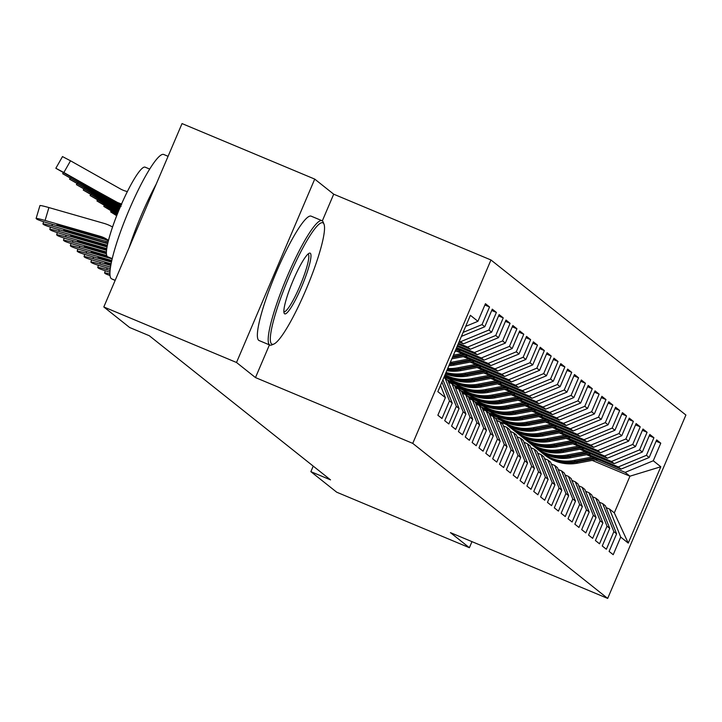 <?xml version="1.0" encoding="UTF-8"?>
<svg xmlns="http://www.w3.org/2000/svg" width="722" height="722" viewBox="0 0 722 722"><rect width="100%" height="100%" fill="white"/><g stroke="black" fill="none" stroke-linecap="round" stroke-linejoin="round"><path stroke-width="1.08" d="M322.319 220.887L333.699 194.191L314.729 179.101L182.034 123.579L103.815 306.967L129.635 327.508L149.292 335.73L330.532 479.877L310.866 471.656L336.696 492.196L469.381 547.709L471.971 541.644M333.699 194.191L490.969 259.983L685.9 415.033L607.68 598.421L412.749 443.38L490.969 259.983M592.202 460.392L629.954 476.186L660.811 466.764L653.275 460.771L660.774 443.173L656.668 439.906L649.159 457.504L646.425 455.32L653.924 437.731L649.818 434.454L642.318 452.053L639.575 449.878L647.083 432.279L642.968 429.012L635.468 446.602L632.725 444.427L640.233 426.828L636.118 423.561L628.618 441.16L625.875 438.976L633.384 421.386L629.268 418.119L621.768 435.709L619.025 433.534L626.534 415.935L622.418 412.668L614.918 430.267L612.175 428.083L619.684 410.484L615.568 407.217L608.068 424.816L605.325 422.632L612.834 405.042L608.727 401.775L601.218 419.365L598.475 417.19L605.984 399.591L601.877 396.324L594.368 413.923L591.625 411.739L599.134 394.149L595.027 390.873L587.518 408.471L584.784 406.296L592.284 388.698L588.177 385.431L580.668 403.02L577.934 400.845L585.434 383.247L581.327 379.98L573.819 397.578L571.084 395.394L578.584 377.805L574.477 374.528L566.969 392.127L564.234 389.952L571.734 372.353L567.627 369.086L560.119 386.685L557.384 384.501L564.884 366.902L560.777 363.635L553.269 381.234L550.534 379.05L558.034 361.46L553.927 358.193L546.428 375.783L543.684 373.608L551.193 356.009L547.077 352.742L539.578 370.341L536.834 368.157L544.343 350.567L540.227 347.291L532.728 364.89L529.984 362.715L537.493 345.116L533.377 341.849L525.878 359.439L523.134 357.264L530.643 339.665L526.528 336.398L519.028 353.997L516.284 351.813L523.793 334.223L519.678 330.947L512.178 348.546L509.434 346.37L516.943 328.772L512.837 325.505L505.328 343.094L502.584 340.919L510.093 323.321L505.987 320.054L498.478 337.652L495.734 335.468L503.243 317.879L499.137 314.612L491.628 332.201L488.893 330.026L496.393 312.427L492.287 309.16L484.778 326.759L482.043 324.575L489.543 306.976L485.437 303.709L477.928 321.308L465.681 326.362M660.811 466.764L628.248 543.088L620.712 537.096L609.512 509.046L606.146 507.638M477.928 321.308L470.392 315.315L437.839 391.649L445.375 397.642L437.866 415.231L441.981 418.498L449.481 400.909L452.225 403.084L444.716 420.682L448.822 423.949L456.331 406.351L459.075 408.535L451.566 426.124L455.672 429.4L463.181 411.802L465.925 413.977L458.416 431.575L462.522 434.843L470.031 417.253L472.766 419.428L465.266 437.027L469.372 440.294L476.881 422.695L479.616 424.879L472.116 442.469L476.222 445.736L483.731 428.146L486.466 430.321L478.966 447.92L483.072 451.187L490.581 433.588L493.316 435.772L485.816 453.371L489.922 456.638L497.431 439.039L500.166 441.223L492.666 458.813L496.772 462.08L504.281 444.49L507.015 446.665L499.516 464.264L503.622 467.531L511.122 449.932L513.865 452.116L506.357 469.706L510.472 472.982L517.972 455.383L520.715 457.558L513.207 475.157L517.322 478.424L524.822 460.835L527.565 463.01L520.057 480.608L524.172 483.875L531.672 466.277L534.415 468.461L526.907 486.05L531.022 489.326L538.522 471.728L541.265 473.903L533.757 491.502L537.872 494.769L545.372 477.179L548.115 479.354L540.607 496.953L544.713 500.22L552.222 482.621L554.965 484.805L547.457 502.395L551.563 505.662L559.072 488.072L561.815 490.247L554.306 507.846L558.413 511.113L565.922 493.514L568.665 495.698L561.156 513.288L565.263 516.564L572.772 498.965L575.506 501.14L568.006 518.739L572.113 522.006L579.622 504.416L582.356 506.591L574.856 524.19L578.963 527.457L586.472 509.858L589.206 512.042L581.706 529.632L585.813 532.908L593.322 515.309L596.056 517.484L588.556 535.083L592.663 538.35L600.172 520.761L602.906 522.936L595.406 540.534L599.513 543.801L607.021 526.203L609.756 528.387L602.247 545.976L606.363 549.243L613.862 531.654L616.606 533.829L609.097 551.428L613.213 554.695L620.712 537.096M482.043 324.575L463.118 332.382M484.778 326.759L461.403 336.398M445.375 397.642L440.492 385.422M459.418 341.055L463.515 343.807L459.039 341.93M488.893 330.026L460.771 341.623M491.628 332.201L463.515 343.807M449.481 400.909L441.945 382.028M452.225 403.084L442.911 379.763M458.479 343.248L467.621 347.074L470.365 349.249L458.109 344.123M495.734 335.468L467.621 347.074M498.478 337.652L470.365 349.249M456.331 406.351L445.131 378.301L443.768 377.732M445.131 378.301L447.866 380.485L459.075 408.535M457.549 345.441L474.471 352.517L477.215 354.701L457.17 346.316M502.584 340.919L474.471 352.517M505.328 343.094L477.215 354.701M463.181 411.802L451.981 383.752L448.615 382.344M451.981 383.752L454.716 385.927L465.925 413.977M456.611 347.634L481.321 357.968L484.065 360.152L456.241 348.509M509.434 346.37L481.321 357.968M512.178 348.546L484.065 360.152M470.031 417.253L458.831 389.194L455.465 387.786M458.831 389.194L461.566 391.378L472.766 419.428M458.19 350.874L488.171 363.419L490.915 365.594L456.494 351.19M516.284 351.813L488.171 363.419M519.028 353.997L490.915 365.594M476.881 422.695L465.681 394.645L462.315 393.237M465.681 394.645L468.416 396.829L479.616 424.879M465.04 356.316L495.021 368.861L497.765 371.045L463.343 356.641M523.134 357.264L495.021 368.861M525.878 359.439L497.765 371.045M483.731 428.146L472.531 400.096L469.165 398.688M472.531 400.096L475.266 402.271L486.466 430.321M471.89 361.767L501.871 374.312L504.606 376.487L470.184 362.092M529.984 362.715L501.871 374.312M532.728 364.89L504.606 376.487M490.581 433.588L479.381 405.538L476.006 404.13M479.381 405.538L482.115 407.722L493.316 435.772M478.74 367.218L508.721 379.763L511.456 381.938L477.034 367.534M536.834 368.157L508.721 379.763M539.578 370.341L511.456 381.938M497.431 439.039L486.222 410.989L482.856 409.582M486.222 410.989L488.965 413.164L500.166 441.223M485.59 372.66L515.571 385.205L518.306 387.389L483.884 372.985M543.684 373.608L515.571 385.205M546.428 375.783L518.306 387.389M504.281 444.49L493.072 416.441L489.706 415.033M493.072 416.441L495.815 418.616L507.015 446.665M492.431 378.111L522.421 390.656L525.156 392.831L490.734 378.436M550.534 379.05L522.421 390.656M553.269 381.234L525.156 392.831M511.122 449.932L499.922 421.883L496.556 420.475M499.922 421.883L502.665 424.067L513.865 452.116M499.281 383.553L529.271 396.098L532.006 398.282L497.584 383.878M557.384 384.501L529.271 396.098M560.119 386.685L532.006 398.282M517.972 455.383L506.772 427.334L503.405 425.926M506.772 427.334L509.515 429.509L520.715 457.558M506.131 389.005L536.121 401.549L538.856 403.733L504.434 389.329M564.234 389.952L536.121 401.549M566.969 392.127L538.856 403.733M524.822 460.835L513.622 432.785L510.255 431.368M513.622 432.785L516.365 434.96L527.565 463.01M512.981 394.456L542.962 407L545.706 409.175L511.284 394.772M571.084 395.394L542.962 407M573.819 397.578L545.706 409.175M531.672 466.277L520.472 438.227L517.105 436.819M520.472 438.227L523.215 440.411L534.415 468.461M519.831 399.898L549.812 412.442L552.556 414.627L518.134 400.223M577.934 400.845L549.812 412.442M580.668 403.02L552.556 414.627M538.522 471.728L527.322 443.678L523.955 442.27M527.322 443.678L530.065 445.853L541.265 473.903M526.681 405.349L556.662 417.894L559.406 420.069L524.984 405.674M584.784 406.296L556.662 417.894M587.518 408.471L559.406 420.069M545.372 477.179L534.172 449.12L530.805 447.712M534.172 449.12L536.915 451.304L548.115 479.354M533.531 410.8L563.512 423.345L566.256 425.52L531.834 411.116M591.625 411.739L563.512 423.345M594.368 413.923L566.256 425.52M552.222 482.621L541.022 454.571L537.655 453.163M541.022 454.571L543.756 456.746L554.965 484.805M444.463 376.117L446.747 377.065M540.381 416.242L570.362 428.787L573.106 430.971L538.684 416.567M444.093 376.992L449.508 379.258M598.475 417.19L570.362 428.787M601.218 419.365L573.106 430.971M559.072 488.072L547.872 460.022L544.505 458.614M547.872 460.022L550.606 462.197L561.815 490.247M446.909 379.718L453.596 382.516M547.231 421.693L577.212 434.238L579.956 436.413L545.534 422.018M448.191 381.288L456.358 384.7M605.325 422.632L577.212 434.238M608.068 424.816L579.956 436.413M565.922 493.514L554.722 465.464L551.355 464.056M554.722 465.464L557.456 467.648L568.665 495.698M453.759 385.169L460.446 387.967M554.081 427.144L584.062 439.689L586.806 441.864L552.384 427.46M455.04 386.739L463.208 390.151M612.175 428.083L584.062 439.689M614.918 430.267L586.806 441.864M572.772 498.965L561.572 470.915L558.205 469.508M561.572 470.915L564.306 473.091L575.506 501.14M460.609 390.611L467.296 393.409M560.931 432.586L590.912 445.131L593.655 447.315L559.234 432.911M461.89 392.181L470.049 395.602M619.025 433.534L590.912 445.131M621.768 435.709L593.655 447.315M579.622 504.416L568.422 476.367L565.055 474.95M568.422 476.367L571.156 478.542L582.356 506.591M467.459 396.062L474.146 398.86M567.781 438.037L597.762 450.582L600.496 452.757L566.075 438.353M468.74 397.632L476.899 401.044M625.875 438.976L597.762 450.582M628.618 441.16L600.496 452.757M586.472 509.858L575.272 481.809L571.896 480.401M575.272 481.809L578.006 483.993L589.206 512.042M474.309 401.513L480.996 404.311M574.631 443.479L604.612 456.024L607.346 458.208L572.925 443.804M475.59 403.075L483.749 406.495M632.725 444.427L604.612 456.024M635.468 446.602L607.346 458.208M593.322 515.309L582.112 487.26L578.746 485.852M582.112 487.26L584.856 489.435L596.056 517.484M481.159 406.955L487.846 409.753M581.481 448.931L611.462 461.475L614.196 463.65L579.775 449.255M482.44 408.526L490.599 411.946M639.575 449.878L611.462 461.475M642.318 452.053L614.196 463.65M600.172 520.761L588.962 492.702L585.596 491.294M588.962 492.702L591.706 494.886L602.906 522.936M488.009 412.406L494.687 415.204M588.322 454.382L618.312 466.926L621.046 469.101L586.625 454.698M489.29 413.977L497.449 417.388M646.425 455.32L618.312 466.926M649.159 457.504L621.046 469.101M607.021 526.203L595.812 498.153L592.446 496.745M595.812 498.153L598.556 500.337L609.756 528.387M494.859 417.848L501.537 420.646M595.172 459.824L625.162 472.368L629.954 476.186L614.305 512.864L609.512 509.046M496.51 420.348L506.384 424.482M653.275 460.771L625.162 472.368M613.862 531.654L602.662 503.604L599.296 502.196M602.662 503.604L605.406 505.779L616.606 533.829M314.729 179.101L236.509 362.489L103.815 306.967M607.68 598.421L450.411 532.619L469.381 547.709M236.509 362.489L255.48 377.579L412.749 443.38M313.231 466.123L310.866 471.656M628.248 543.088L614.305 512.864M255.48 377.579L269.432 344.872M660.774 443.173L656.108 441.223M653.924 437.731L649.258 435.772M647.083 432.279L642.409 430.321M640.233 426.828L635.559 424.879M633.384 421.386L628.709 419.428M626.534 415.935L621.859 413.986M619.684 410.484L615.009 408.535M612.834 405.042L608.159 403.084M605.984 399.591L601.309 397.642M599.134 394.149L594.468 392.19M592.284 388.698L587.618 386.739M585.434 383.247L580.768 381.297M578.584 377.805L573.918 375.846M571.734 372.353L567.068 370.404M564.884 366.902L560.218 364.953M558.034 361.46L553.368 359.502M551.193 356.009L546.518 354.06M544.343 350.567L539.668 348.609M537.493 345.116L532.818 343.158M530.643 339.665L525.968 337.715M523.793 334.223L519.118 332.264M516.943 328.772L512.268 326.813M510.093 323.321L505.418 321.371M503.243 317.879L498.577 315.92M496.393 312.427L491.727 310.478M489.543 306.976L484.877 305.027M592.175 457.026L574.225 460.428A41.262 40.712 128.5 0 1 541.446 452.387A41.262 40.712 128.5 0 1 539.767 450.979M597.726 459.345L577.654 463.154A41.262 40.712 128.5 0 1 544.866 455.113L543.567 454.075A41.262 40.712 -51.5 0 0 576.355 462.116L595.614 458.461M594.287 457.901L575.533 461.457A41.262 40.712 128.5 0 1 542.745 453.425L541.446 452.387M585.325 451.575L567.375 454.977A41.262 40.712 128.5 0 1 534.596 446.936A41.262 40.712 128.5 0 1 532.917 445.528M590.876 453.894L570.804 457.703A41.262 40.712 128.5 0 1 538.016 449.662L536.717 448.633A41.262 40.712 -51.5 0 0 569.505 456.665L588.764 453.01M587.437 452.459L568.683 456.015A41.262 40.712 128.5 0 1 535.895 447.974L534.596 446.936M578.475 446.124L560.534 449.535A41.262 40.712 128.5 0 1 527.746 441.494A41.262 40.712 128.5 0 1 526.067 440.086M584.026 448.443L563.954 452.252A41.262 40.712 128.5 0 1 531.166 444.22L529.867 443.182A41.262 40.712 -51.5 0 0 562.655 451.223L581.914 447.568M580.587 447.008L561.833 450.564A41.262 40.712 128.5 0 1 529.046 442.523L527.746 441.494M323.221 223.035A65.801 10.279 112.7 0 0 289.071 276.86A65.801 10.279 112.7 0 0 271.634 343.979A65.801 10.279 112.7 0 0 273.846 344.069A65.801 10.279 112.7 0 0 306.913 287.473A65.801 10.279 112.7 0 0 324.007 224.199A65.801 10.279 112.7 0 0 323.221 223.035M273.846 344.069L271.797 344.945A67.417 10.541 -67.3 0 1 269.929 345.089A67.417 10.541 -67.3 0 1 269.523 344.845A67.417 10.541 -67.3 0 1 286.805 277.447A67.417 10.541 -67.3 0 1 321.976 220.688A67.417 10.541 -67.3 0 1 322.382 220.932A67.417 10.541 -67.3 0 1 323.185 222.123L324.007 224.199M310.325 253.269A32.905 5.144 -67.3 0 1 301.606 286.833A32.905 5.144 -67.3 0 1 284.531 313.736A32.905 5.144 -67.3 0 1 284.134 313.158A32.905 5.144 -67.3 0 1 292.681 281.517A32.905 5.144 -67.3 0 1 309.215 253.223A32.905 5.144 -67.3 0 1 310.325 253.269M283.881 311.751A31.281 4.892 112.7 0 0 300.199 285.398A31.281 4.892 112.7 0 0 308.213 254.144A31.281 4.892 112.7 0 0 308.032 254.036M115.177 280.335L111.684 278.873A67.417 10.541 -67.3 0 1 111.278 278.638A67.417 10.541 -67.3 0 1 128.561 211.239A67.417 10.541 -67.3 0 1 163.723 154.481L168.082 156.304M129.121 247.637A67.417 10.541 -67.3 0 1 156.142 184.29M112.217 258.638L107.659 256.734A48.545 7.59 -67.3 0 1 107.37 256.554A48.545 7.59 -67.3 0 1 119.816 208.035A48.545 7.59 -67.3 0 1 145.131 167.17L149.698 169.074M269.929 345.089L259.117 340.558A67.417 10.541 -67.3 0 1 258.711 340.324A67.417 10.541 -67.3 0 1 275.994 272.925A67.417 10.541 -67.3 0 1 311.164 216.167L321.976 220.688M571.625 440.682L553.684 444.084A41.262 40.712 128.5 0 1 520.896 436.043A41.262 40.712 128.5 0 1 519.217 434.635M577.176 443.001L557.104 446.81A41.262 40.712 128.5 0 1 524.316 438.768L523.017 437.731A41.262 40.712 -51.5 0 0 555.805 445.772L575.064 442.117M573.737 441.557L554.983 445.122A41.262 40.712 128.5 0 1 522.196 437.081L520.896 436.043M564.775 435.231L546.834 438.633A41.262 40.712 128.5 0 1 514.046 430.592A41.262 40.712 128.5 0 1 512.367 429.184M570.326 437.55L550.254 441.359A41.262 40.712 128.5 0 1 517.466 433.317L516.167 432.288A41.262 40.712 -51.5 0 0 548.955 440.321L568.214 436.666M566.887 436.115L548.133 439.671A41.262 40.712 128.5 0 1 515.346 431.63L514.046 430.592M557.926 429.78L539.984 433.191A41.262 40.712 128.5 0 1 507.196 425.15A41.262 40.712 128.5 0 1 505.517 423.742M563.476 432.108L543.404 435.907A41.262 40.712 128.5 0 1 510.625 427.875L509.317 426.837A41.262 40.712 -51.5 0 0 542.105 434.879L561.364 431.224M560.037 430.664L541.283 434.22A41.262 40.712 128.5 0 1 508.496 426.188L507.196 425.15M551.076 424.337L533.134 427.74A41.262 40.712 128.5 0 1 500.346 419.699A41.262 40.712 128.5 0 1 498.676 418.291M556.626 426.657L536.554 430.465A41.262 40.712 128.5 0 1 503.776 422.424L502.467 421.386A41.262 40.712 -51.5 0 0 535.255 429.428L554.523 425.772M553.187 425.213L534.433 428.778A41.262 40.712 128.5 0 1 501.646 420.736L500.346 419.699M544.226 418.886L526.284 422.289A41.262 40.712 128.5 0 1 493.496 414.257A41.262 40.712 128.5 0 1 491.826 412.849M549.776 421.206L529.704 425.014A41.262 40.712 128.5 0 1 496.926 416.973L495.617 415.944A41.262 40.712 -51.5 0 0 528.405 423.985L547.673 420.33M546.337 419.771L527.583 423.327A41.262 40.712 128.5 0 1 494.796 415.285L493.496 414.257M537.385 413.444L519.434 416.847A41.262 40.712 128.5 0 1 486.646 408.805A41.262 40.712 128.5 0 1 484.976 407.398M542.926 415.764L522.854 419.572A41.262 40.712 128.5 0 1 490.076 411.531L488.776 410.493A41.262 40.712 -51.5 0 0 521.555 418.534L540.823 414.879M539.487 414.32L520.733 417.876A41.262 40.712 128.5 0 1 487.946 409.843L486.646 408.805M530.535 407.993L512.584 411.396A41.262 40.712 128.5 0 1 479.796 403.354A41.262 40.712 128.5 0 1 478.126 401.946M536.076 410.313L516.013 414.121A41.262 40.712 128.5 0 1 483.226 406.08L481.926 405.042A41.262 40.712 -51.5 0 0 514.705 413.083L533.973 409.428M532.637 408.878L513.883 412.433A41.262 40.712 128.5 0 1 481.105 404.392L479.796 403.354M523.685 402.542L505.734 405.954A41.262 40.712 128.5 0 1 472.946 397.912A41.262 40.712 128.5 0 1 471.276 396.504M529.226 404.861L509.163 408.67A41.262 40.712 128.5 0 1 476.376 400.638L475.076 399.6A41.262 40.712 -51.5 0 0 507.855 407.641L527.123 403.986M525.787 403.427L507.034 406.982A41.262 40.712 128.5 0 1 474.255 398.941L472.946 397.912M516.835 397.1L498.884 400.502A41.262 40.712 128.5 0 1 466.096 392.461A41.262 40.712 128.5 0 1 464.427 391.053M522.376 399.419L502.313 403.228A41.262 40.712 128.5 0 1 469.526 395.187L468.226 394.149A41.262 40.712 -51.5 0 0 501.005 402.19L520.273 398.535M518.938 397.975L500.184 401.54A41.262 40.712 128.5 0 1 467.405 393.499L466.096 392.461M509.985 391.649L492.034 395.051A41.262 40.712 128.5 0 1 459.255 387.01A41.262 40.712 128.5 0 1 457.577 385.602M515.535 393.968L495.463 397.777A41.262 40.712 128.5 0 1 462.676 389.736L461.376 388.707A41.262 40.712 -51.5 0 0 494.164 396.739L513.423 393.084M512.088 392.533L493.334 396.089A41.262 40.712 128.5 0 1 460.555 388.048L459.255 387.01M503.135 386.198L485.184 389.609A41.262 40.712 128.5 0 1 452.405 381.568A41.262 40.712 128.5 0 1 450.727 380.16M508.685 388.526L488.613 392.326A41.262 40.712 128.5 0 1 455.826 384.294L454.526 383.256A41.262 40.712 -51.5 0 0 487.314 391.297L506.573 387.642M505.238 387.082L486.493 390.638A41.262 40.712 128.5 0 1 453.705 382.606L452.405 381.568M112.271 279.116A10.785 0.659 -163.5 0 0 115.168 280.353M496.285 380.756L478.334 384.158A41.262 40.712 128.5 0 1 445.555 376.117A41.262 40.712 128.5 0 1 444.743 375.458M501.835 383.075L481.764 386.884A41.262 40.712 128.5 0 1 448.976 378.842L447.676 377.805A41.262 40.712 -51.5 0 0 480.464 385.846L499.723 382.191M498.397 381.631L479.643 385.196A41.262 40.712 128.5 0 1 446.855 377.155L445.555 376.117M109.924 273.945A10.785 0.659 -163.5 0 0 104.591 272.961A10.785 0.659 -163.5 0 0 104.681 273.087L105.367 273.638A10.785 0.659 -163.5 0 0 110.024 275.506M489.435 375.305L471.484 378.707A41.262 40.712 128.5 0 1 445.023 374.79M494.985 377.624L474.914 381.433A41.262 40.712 128.5 0 1 444.788 375.341M491.547 376.189L472.793 379.745A41.262 40.712 128.5 0 1 444.914 375.052M444.86 375.178A41.262 40.712 -51.5 0 0 473.614 380.395L492.873 376.749M110.087 270.461L106.712 269.496A10.785 0.659 -163.5 0 0 97.741 267.51A10.785 0.659 -163.5 0 0 97.831 267.645L98.517 268.187A10.785 0.659 -163.5 0 0 109.961 272.167M482.585 369.854L464.643 373.265A41.262 40.712 128.5 0 1 446.015 372.471M488.135 372.182L468.064 375.991A41.262 40.712 128.5 0 1 445.438 373.834M484.697 370.738L465.943 374.294A41.262 40.712 128.5 0 1 445.772 373.039M445.636 373.364A41.262 40.712 -51.5 0 0 466.764 374.953L486.023 371.298M110.267 268.774L103.291 266.77A10.785 0.659 -163.5 0 1 91.667 262.736L90.981 262.194A10.785 0.659 -163.5 0 1 90.891 262.068A10.785 0.659 -163.5 0 1 99.862 264.044L110.511 267.104M475.735 364.411L457.793 367.814A41.262 40.712 128.5 0 1 447.73 368.464M481.285 366.731L461.214 370.539A41.262 40.712 128.5 0 1 446.783 370.684M477.847 365.296L459.093 368.852A41.262 40.712 128.5 0 1 447.342 369.357M447.117 369.89A41.262 40.712 -51.5 0 0 459.914 369.502L479.173 365.846M116.684 215.725L110.746 211.952L111.116 211.023M116.919 215.129L110.646 211.844M110.782 265.443L96.441 261.328A10.785 0.659 -163.5 0 1 84.817 257.294L84.131 256.743A10.785 0.659 -163.5 0 1 84.05 256.617A10.785 0.659 -163.5 0 1 93.012 258.602L111.089 263.792M110.845 265.1A8.628 0.532 16.5 0 1 104.979 262.907A8.628 0.532 16.5 0 1 104.907 262.799A8.628 0.532 16.5 0 1 111.035 264.09M117.442 213.82L103.797 206.402L117.181 214.47M468.885 358.96L450.943 362.363A41.262 40.712 128.5 0 1 450.275 362.489M474.435 361.28L454.364 365.088A41.262 40.712 128.5 0 1 448.885 365.756M470.997 359.845L452.243 363.401A41.262 40.712 128.5 0 1 449.716 363.798M449.382 364.583A41.262 40.712 -51.5 0 0 453.064 364.059L472.323 360.404M111.432 262.14L89.591 255.877A10.785 0.659 -163.5 0 1 77.967 251.843L77.281 251.301A10.785 0.659 -163.5 0 1 77.2 251.166A10.785 0.659 -163.5 0 1 86.171 253.151L111.784 260.507M111.495 261.851L107.425 260.678A8.628 0.532 16.5 0 1 98.129 257.456A8.628 0.532 16.5 0 1 98.057 257.348A8.628 0.532 16.5 0 1 105.231 258.936L111.72 260.795M117.957 212.53L96.947 200.951L117.695 213.18M462.035 353.518L453.407 355.152M467.585 355.838L451.837 358.825M464.147 354.394L452.811 356.551M117.785 212.963L115.863 211.699L117.894 212.692M452.432 357.426L465.473 354.953M112.163 258.873L82.741 250.426A10.785 0.659 -163.5 0 1 71.117 246.401L70.44 245.85A10.785 0.659 -163.5 0 1 70.35 245.724A10.785 0.659 -163.5 0 1 79.321 247.7L106.748 255.579M111.748 258.44L100.575 255.236A8.628 0.532 16.5 0 1 91.279 252.005A8.628 0.532 16.5 0 1 91.207 251.906A8.628 0.532 16.5 0 1 98.382 253.494L106.892 255.931M118.48 211.239L90.097 195.509L118.218 211.88M460.735 350.387L454.968 351.479M457.297 348.952L455.943 349.204M117.83 211.014L118.264 211.763M117.605 211.393L109.013 206.257L118.435 211.356M455.564 350.089L458.632 349.502M106.423 253.747L75.891 244.984A10.785 0.659 -163.5 0 1 64.276 240.949L63.59 240.408A10.785 0.659 -163.5 0 1 63.5 240.273A10.785 0.659 -163.5 0 1 72.471 242.258L106.423 252.005M106.405 253.422L93.725 249.785A8.628 0.532 16.5 0 1 84.429 246.563A8.628 0.532 16.5 0 1 84.357 246.455A8.628 0.532 16.5 0 1 91.541 248.043L106.405 252.312M119.013 209.949L83.247 190.057L118.751 210.589M110.98 205.562L118.796 210.481M110.755 205.95L102.163 200.806L118.968 210.066M106.549 250.299L69.041 239.533A10.785 0.659 -163.5 0 1 57.426 235.498L56.74 234.957A10.785 0.659 -163.5 0 1 56.65 234.83A10.785 0.659 -163.5 0 1 65.621 236.807L106.766 248.621M106.585 249.992L86.875 244.334A8.628 0.532 16.5 0 1 77.579 241.112A8.628 0.532 16.5 0 1 77.507 241.013A8.628 0.532 16.5 0 1 84.691 242.592L106.721 248.919M119.554 208.667L76.397 184.606L119.283 209.308M104.13 200.111L119.329 209.19M103.905 200.499L95.313 195.355L119.5 208.775M107.036 246.951L62.191 234.081A10.785 0.659 -163.5 0 1 50.576 230.056L49.89 229.506A10.785 0.659 -163.5 0 1 49.8 229.379A10.785 0.659 -163.5 0 1 58.771 231.365L107.352 245.309M107.091 246.653L80.034 238.892A8.628 0.532 16.5 0 1 70.729 235.661A8.628 0.532 16.5 0 1 70.657 235.562A8.628 0.532 16.5 0 1 77.841 237.15L107.289 245.597M120.096 207.385L69.547 179.164L119.825 208.026M97.28 194.669L119.87 207.909M97.055 195.048L88.544 189.994L94.871 193.306L120.042 207.494M107.704 243.666L55.341 228.639A10.785 0.659 -163.5 0 1 43.726 224.605L43.04 224.064A10.785 0.659 -163.5 0 1 42.95 223.928A10.785 0.659 -163.5 0 1 51.921 225.914L106.865 241.68L70.991 231.699A8.628 0.532 16.5 0 0 63.816 230.11A8.628 0.532 16.5 0 0 63.879 230.219A8.628 0.532 16.5 0 0 73.184 233.441L105.863 242.827L106.342 241.87M108.074 242.06A26.967 26.615 -51.5 0 0 106.865 241.68M107.777 243.359L105.863 242.827M120.637 206.104A40.45 39.918 128.5 0 1 120.421 205.978L62.697 173.713L120.366 206.745M90.43 189.218L120.412 206.627M90.214 189.606L81.694 184.552L88.021 187.864L121.061 206.483M108.354 240.922A26.967 26.615 -51.5 0 0 103.445 238.955L48.491 223.188A10.785 0.659 -163.5 0 1 36.876 219.154L36.19 218.613A10.785 0.659 -163.5 0 1 36.1 218.486A10.785 0.659 -163.5 0 1 45.071 220.463L100.015 236.238L106.143 239.352M112.551 227.006A40.45 39.918 -51.5 0 0 103.851 223.333L48.906 207.566L45.071 220.463M108.48 240.426A26.967 26.615 -51.5 0 0 100.015 236.238M40.026 205.716A10.785 0.659 16.5 0 1 39.936 205.58A10.785 0.659 16.5 0 1 48.906 207.566M106.062 239.262L66.334 227.999A8.628 0.532 16.5 0 1 57.038 224.768A8.628 0.532 16.5 0 1 56.966 224.668A8.628 0.532 16.5 0 1 64.141 226.248L100.755 236.825M127.37 191.565A26.967 26.615 128.5 0 1 120.24 188.821L70.521 160.798L63.852 172.513L55.847 168.262L117 203.261L115.132 201.555M121.576 203.947A40.45 39.918 128.5 0 1 113.571 200.535L63.852 172.513M121.016 205.228A40.45 39.918 128.5 0 1 117 203.261M83.581 183.767L121.63 204.768L116.368 202.756M83.364 184.155L114.978 201.98M62.615 156.656L70.521 160.798M575.533 461.457L574.225 460.428M577.654 463.154L576.355 462.116M568.683 456.015L567.375 454.977M570.804 457.703L569.505 456.665M561.833 450.564L560.534 449.535M563.954 452.252L562.655 451.223M554.983 445.122L553.684 444.084M557.104 446.81L555.805 445.772M548.133 439.671L546.834 438.633M550.254 441.359L548.955 440.321M541.283 434.22L539.984 433.191M543.404 435.907L542.105 434.879M534.433 428.778L533.134 427.74M536.554 430.465L535.255 429.428M527.583 423.327L526.284 422.289M529.704 425.014L528.405 423.985M520.733 417.876L519.434 416.847M522.854 419.572L521.555 418.534M513.883 412.433L512.584 411.396M516.013 414.121L514.705 413.083M507.034 406.982L505.734 405.954M509.163 408.67L507.855 407.641M500.184 401.54L498.884 400.502M502.313 403.228L501.005 402.19M493.334 396.089L492.034 395.051M495.463 397.777L494.164 396.739M486.493 390.638L485.184 389.609M488.613 392.326L487.314 391.297M479.643 385.196L478.334 384.158M481.764 386.884L480.464 385.846M472.793 379.745L471.484 378.707M474.914 381.433L473.614 380.395M107.19 267.889L106.712 269.496M465.943 374.294L464.643 373.265M468.064 375.991L466.764 374.953M100.34 262.447L99.862 264.044M459.093 368.852L457.793 367.814M461.214 370.539L459.914 369.502M93.49 256.996L93.012 258.602M112.145 210.048L111.802 210.643M452.243 363.401L450.943 362.363M454.364 365.088L453.064 364.059M86.64 251.545L86.171 253.151M107.731 259.658L107.425 260.678M105.295 204.597L104.952 205.201M79.79 246.103L79.321 247.7M100.881 254.207L100.575 255.236M98.445 199.146L98.102 199.75M72.949 240.652L72.471 242.258M94.031 248.756L93.725 249.785M91.595 193.704L91.252 194.299M66.099 235.201L65.621 236.807M87.181 243.314L86.875 244.334M84.745 188.252L84.402 188.857M59.249 229.758L58.771 231.365M80.332 237.863L80.034 238.892M77.895 182.81L77.552 183.406M52.399 224.307L51.921 225.914M73.482 232.412L73.184 233.441M71.045 177.359L70.702 177.955M102.704 238.368L103.445 238.955M66.632 226.97L66.334 227.999M99.013 237.376L99.492 236.428M114.211 201.041L113.571 200.535M105.25 270.741L104.591 272.961M98.409 265.29L97.741 267.51M91.559 259.839L90.891 262.068M84.709 254.397L84.05 256.617M103.797 206.402L104.266 205.571M77.859 248.946L77.2 251.166M96.947 200.951L97.416 200.129M71.009 243.504L70.35 245.724M90.097 195.509L90.566 194.678M64.159 238.052L63.5 240.273M83.247 190.057L83.716 189.227M57.309 232.601L56.65 234.83M76.397 184.606L76.866 183.785M50.459 227.159L49.8 229.379M69.547 179.164L70.016 178.334M43.609 221.708L42.95 223.928M62.697 173.713L63.166 172.892M39.936 205.58L36.1 218.486M55.847 168.262L62.516 156.548"/></g></svg>
